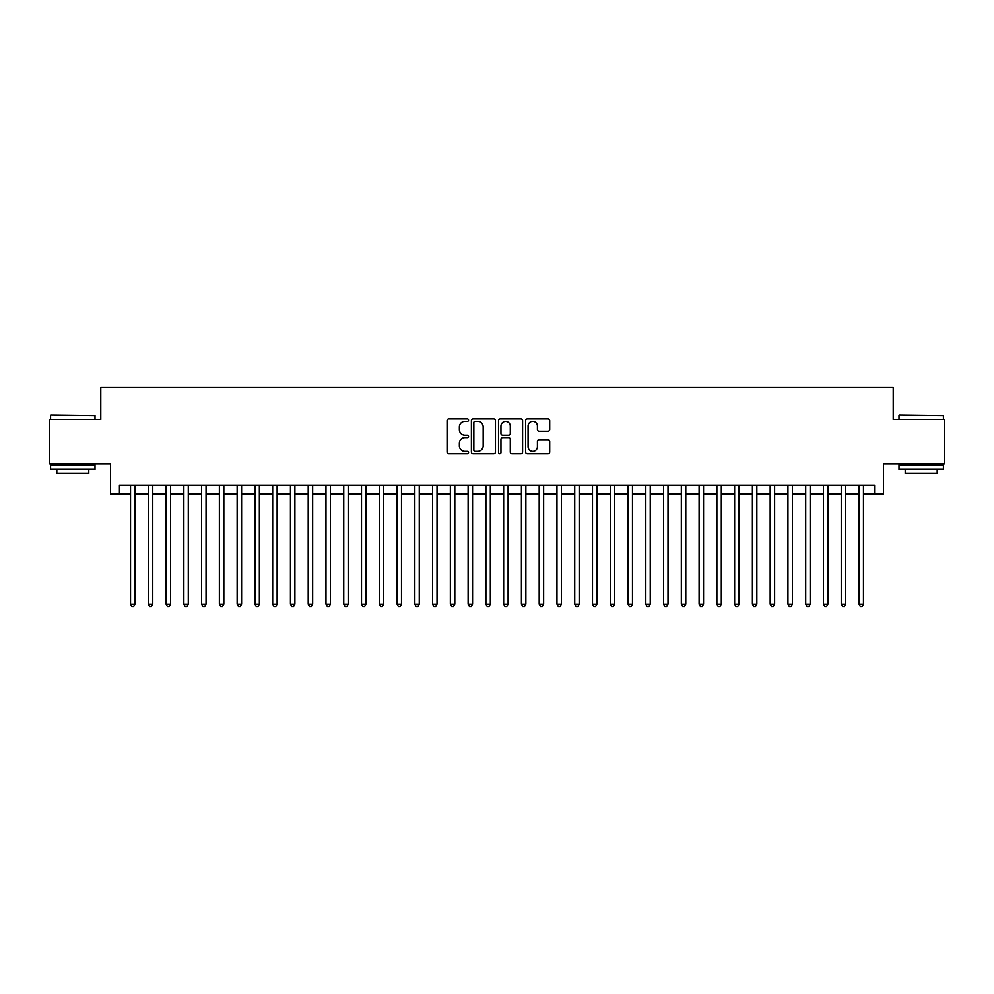 <?xml version="1.0" encoding="UTF-8"?>
<svg xmlns="http://www.w3.org/2000/svg" width="994" height="994" viewBox="0 0 994 994"><rect width="100%" height="100%" fill="white"/><g stroke="black" fill="none" stroke-linecap="round" stroke-linejoin="round"><path stroke-width="1.49" d="M468.572 420.189A1.218 1.218 0 0 0 467.354 418.971L448.816 418.971A1.739 1.739 0 0 0 447.076 420.711L447.076 452.108A1.739 1.739 0 0 0 448.816 453.848L467.354 453.848A1.218 1.218 0 0 0 468.572 452.63A1.218 1.218 0 0 0 467.354 451.413L464.956 451.413A5.579 5.579 0 0 1 459.377 445.834L459.377 443.212A5.579 5.579 0 0 1 464.956 437.633L467.354 437.633A1.218 1.218 0 0 0 468.572 436.416A1.218 1.218 0 0 0 467.354 435.186L464.956 435.186A5.579 5.579 0 0 1 459.377 429.607L459.377 426.998A5.579 5.579 0 0 1 464.956 421.419L467.354 421.419A1.218 1.218 0 0 0 468.572 420.189M547.967 431.272A1.739 1.739 0 0 0 549.707 429.52L549.707 420.711A1.739 1.739 0 0 0 547.967 418.971L527.392 418.971A1.739 1.739 0 0 0 525.64 420.711L525.64 452.108A1.739 1.739 0 0 0 527.392 453.848L547.967 453.848A1.739 1.739 0 0 0 549.707 452.108L549.707 441.473A1.739 1.739 0 0 0 547.967 439.721L539.158 439.721A1.739 1.739 0 0 0 537.419 441.473L537.419 446.741A4.659 4.659 0 0 1 532.747 451.413A4.659 4.659 0 0 1 528.087 446.741L528.087 426.078A4.659 4.659 0 0 1 532.747 421.419A4.659 4.659 0 0 1 537.419 426.078L537.419 429.52A1.739 1.739 0 0 0 539.158 431.272L547.967 431.272M119.442 494.155L119.442 485.271L874.558 485.271L874.558 494.155L883.442 494.155L883.442 463.949L944.3 463.949L944.3 419.53L893.221 419.53L893.221 387.548L100.779 387.548L100.779 419.53L49.7 419.53L49.7 463.949L110.558 463.949L110.558 494.155L130.537 494.155M495.472 420.711A1.739 1.739 0 0 0 493.732 418.971L473.156 418.971A1.739 1.739 0 0 0 471.404 420.711L471.404 452.108A1.739 1.739 0 0 0 473.156 453.848L493.732 453.848A1.739 1.739 0 0 0 495.472 452.108L495.472 420.711M500.268 418.971L520.844 418.971A1.739 1.739 0 0 1 522.596 420.711L522.596 452.108A1.739 1.739 0 0 1 520.844 453.848L512.047 453.848A1.739 1.739 0 0 1 510.295 452.108L510.295 439.373A1.739 1.739 0 0 0 508.555 437.633L502.716 437.633A1.739 1.739 0 0 0 500.964 439.373L500.964 452.63A1.218 1.218 0 0 1 499.746 453.848A1.218 1.218 0 0 1 498.528 452.63L498.528 420.711A1.739 1.739 0 0 1 500.268 418.971M134.985 494.155L148.305 494.155M152.753 494.155L166.073 494.155M170.521 494.155L183.84 494.155M188.288 494.155L201.608 494.155M206.056 494.155L219.376 494.155M223.824 494.155L237.144 494.155M241.592 494.155L254.911 494.155M259.359 494.155L272.679 494.155M277.127 494.155L290.447 494.155M294.895 494.155L308.215 494.155M312.663 494.155L325.982 494.155M330.43 494.155L343.75 494.155M348.198 494.155L361.518 494.155M365.966 494.155L379.286 494.155M383.734 494.155L397.053 494.155M401.501 494.155L414.821 494.155M419.269 494.155L432.589 494.155M437.037 494.155L450.357 494.155M454.805 494.155L468.124 494.155M472.572 494.155L485.892 494.155M490.34 494.155L503.66 494.155M508.108 494.155L521.428 494.155M525.876 494.155L539.195 494.155M543.643 494.155L556.963 494.155M561.411 494.155L574.731 494.155M579.179 494.155L592.499 494.155M596.947 494.155L610.266 494.155M614.714 494.155L628.034 494.155M632.482 494.155L645.802 494.155M650.25 494.155L663.57 494.155M668.018 494.155L681.337 494.155M685.785 494.155L699.105 494.155M703.553 494.155L716.873 494.155M721.321 494.155L734.641 494.155M739.089 494.155L752.408 494.155M756.856 494.155L770.176 494.155M774.624 494.155L787.944 494.155M792.392 494.155L805.712 494.155M810.16 494.155L823.479 494.155M827.927 494.155L841.247 494.155M845.695 494.155L859.015 494.155M863.463 494.155L874.558 494.155M475.07 421.419A1.218 1.218 0 0 0 473.852 422.636L473.852 450.195A1.218 1.218 0 0 0 475.07 451.413L477.592 451.413A5.579 5.579 0 0 0 483.183 445.834L483.183 426.998A5.579 5.579 0 0 0 477.592 421.419L475.07 421.419M510.295 426.165A4.659 4.659 0 0 0 505.635 421.506A4.659 4.659 0 0 0 500.964 426.165L500.964 433.446A1.739 1.739 0 0 0 502.716 435.186L508.555 435.186A1.739 1.739 0 0 0 510.295 433.446L510.295 426.165M134.985 485.271L134.985 604.141L130.537 604.141L130.537 485.271M134.985 604.141L133.656 606.452L131.879 606.452L130.537 604.141M51.116 415.094L95.002 415.629L51.116 415.094M72.798 469.28L50.582 469.28L50.582 464.844L95.002 464.844L95.002 469.28L72.798 469.28M88.789 469.28L88.789 473.368L56.807 473.368L56.807 469.28M899.52 415.094L943.418 415.629L899.52 415.094M921.202 469.28L898.998 469.28L898.998 464.844L943.418 464.844L943.418 469.28L921.202 469.28M937.193 469.28L937.193 473.368L905.211 473.368L905.211 469.28M152.753 485.271L152.753 604.141L148.305 604.141L148.305 485.271M152.753 604.141L151.423 606.452L149.647 606.452L148.305 604.141M170.521 485.271L170.521 604.141L166.073 604.141L166.073 485.271M170.521 604.141L169.191 606.452L167.414 606.452L166.073 604.141M188.288 485.271L188.288 604.141L183.84 604.141L183.84 485.271M188.288 604.141L186.959 606.452L185.182 606.452L183.84 604.141M206.056 485.271L206.056 604.141L201.608 604.141L201.608 485.271M206.056 604.141L204.727 606.452L202.95 606.452L201.608 604.141M223.824 485.271L223.824 604.141L219.376 604.141L219.376 485.271M223.824 604.141L222.494 606.452L220.718 606.452L219.376 604.141M241.592 485.271L241.592 604.141L237.144 604.141L237.144 485.271M241.592 604.141L240.262 606.452L238.485 606.452L237.144 604.141M259.359 485.271L259.359 604.141L254.911 604.141L254.911 485.271M259.359 604.141L258.03 606.452L256.253 606.452L254.911 604.141M277.127 485.271L277.127 604.141L272.679 604.141L272.679 485.271M277.127 604.141L275.798 606.452L274.021 606.452L272.679 604.141M294.895 485.271L294.895 604.141L290.447 604.141L290.447 485.271M294.895 604.141L293.565 606.452L291.789 606.452L290.447 604.141M312.663 485.271L312.663 604.141L308.215 604.141L308.215 485.271M312.663 604.141L311.333 606.452L309.556 606.452L308.215 604.141M330.43 485.271L330.43 604.141L325.982 604.141L325.982 485.271M330.43 604.141L329.101 606.452L327.324 606.452L325.982 604.141M348.198 485.271L348.198 604.141L343.75 604.141L343.75 485.271M348.198 604.141L346.869 606.452L345.092 606.452L343.75 604.141M365.966 485.271L365.966 604.141L361.518 604.141L361.518 485.271M365.966 604.141L364.636 606.452L362.86 606.452L361.518 604.141M383.734 485.271L383.734 604.141L379.286 604.141L379.286 485.271M383.734 604.141L382.404 606.452L380.627 606.452L379.286 604.141M401.501 485.271L401.501 604.141L397.053 604.141L397.053 485.271M401.501 604.141L400.172 606.452L398.395 606.452L397.053 604.141M419.269 485.271L419.269 604.141L414.821 604.141L414.821 485.271M419.269 604.141L417.94 606.452L416.163 606.452L414.821 604.141M437.037 485.271L437.037 604.141L432.589 604.141L432.589 485.271M437.037 604.141L435.707 606.452L433.931 606.452L432.589 604.141M454.805 485.271L454.805 604.141L450.357 604.141L450.357 485.271M454.805 604.141L453.475 606.452L451.698 606.452L450.357 604.141M472.572 485.271L472.572 604.141L468.124 604.141L468.124 485.271M472.572 604.141L471.243 606.452L469.466 606.452L468.124 604.141M490.34 485.271L490.34 604.141L485.892 604.141L485.892 485.271M490.34 604.141L489.011 606.452L487.234 606.452L485.892 604.141M508.108 485.271L508.108 604.141L503.66 604.141L503.66 485.271M508.108 604.141L506.766 606.452L504.989 606.452L503.66 604.141M525.876 485.271L525.876 604.141L521.428 604.141L521.428 485.271M525.876 604.141L524.534 606.452L522.757 606.452L521.428 604.141M543.643 485.271L543.643 604.141L539.195 604.141L539.195 485.271M543.643 604.141L542.302 606.452L540.525 606.452L539.195 604.141M561.411 485.271L561.411 604.141L556.963 604.141L556.963 485.271M561.411 604.141L560.069 606.452L558.293 606.452L556.963 604.141M579.179 485.271L579.179 604.141L574.731 604.141L574.731 485.271M579.179 604.141L577.837 606.452L576.06 606.452L574.731 604.141M596.947 485.271L596.947 604.141L592.499 604.141L592.499 485.271M596.947 604.141L595.605 606.452L593.828 606.452L592.499 604.141M614.714 485.271L614.714 604.141L610.266 604.141L610.266 485.271M614.714 604.141L613.373 606.452L611.596 606.452L610.266 604.141M632.482 485.271L632.482 604.141L628.034 604.141L628.034 485.271M632.482 604.141L631.14 606.452L629.364 606.452L628.034 604.141M650.25 485.271L650.25 604.141L645.802 604.141L645.802 485.271M650.25 604.141L648.908 606.452L647.131 606.452L645.802 604.141M668.018 485.271L668.018 604.141L663.57 604.141L663.57 485.271M668.018 604.141L666.676 606.452L664.899 606.452L663.57 604.141M685.785 485.271L685.785 604.141L681.337 604.141L681.337 485.271M685.785 604.141L684.444 606.452L682.667 606.452L681.337 604.141M703.553 485.271L703.553 604.141L699.105 604.141L699.105 485.271M703.553 604.141L702.211 606.452L700.435 606.452L699.105 604.141M721.321 485.271L721.321 604.141L716.873 604.141L716.873 485.271M721.321 604.141L719.979 606.452L718.202 606.452L716.873 604.141M739.089 485.271L739.089 604.141L734.641 604.141L734.641 485.271M739.089 604.141L737.747 606.452L735.97 606.452L734.641 604.141M756.856 485.271L756.856 604.141L752.408 604.141L752.408 485.271M756.856 604.141L755.515 606.452L753.738 606.452L752.408 604.141M774.624 485.271L774.624 604.141L770.176 604.141L770.176 485.271M774.624 604.141L773.282 606.452L771.506 606.452L770.176 604.141M792.392 485.271L792.392 604.141L787.944 604.141L787.944 485.271M792.392 604.141L791.05 606.452L789.273 606.452L787.944 604.141M810.16 485.271L810.16 604.141L805.712 604.141L805.712 485.271M810.16 604.141L808.818 606.452L807.041 606.452L805.712 604.141M827.927 485.271L827.927 604.141L823.479 604.141L823.479 485.271M827.927 604.141L826.586 606.452L824.809 606.452L823.479 604.141M845.695 485.271L845.695 604.141L841.247 604.141L841.247 485.271M845.695 604.141L844.353 606.452L842.577 606.452L841.247 604.141M863.463 485.271L863.463 604.141L859.015 604.141L859.015 485.271M863.463 604.141L862.121 606.452L860.344 606.452L859.015 604.141M50.582 419.53L50.582 415.629M60.721 464.844L60.721 463.949M84.875 464.844L84.875 463.949M95.002 419.53L95.002 415.629M898.998 419.53L898.998 415.629M909.125 464.844L909.125 463.949M933.279 464.844L933.279 463.949M943.418 419.53L943.418 415.629"/></g></svg>

